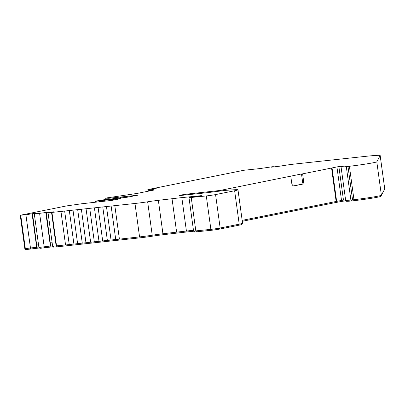 <?xml version="1.0" encoding="UTF-8"?>
<svg xmlns="http://www.w3.org/2000/svg" width="405" height="405" viewBox="0 0 405 405"><rect width="100%" height="100%" fill="white"/><g stroke="black" fill="none" stroke-linecap="round" stroke-linejoin="round"><path stroke-width="0.61" d="M220.123 191.125L220.031 190.456L189.687 193.818A6.753 0.284 -7.8 0 0 189.358 193.853A6.753 0.284 -7.8 0 0 182.478 194.78A6.753 0.284 -7.8 0 0 178.969 195.514A6.753 0.284 -7.8 0 0 181.632 195.377L205.867 192.841A13.507 0.567 172.2 0 0 206.525 192.77A13.507 0.567 172.2 0 0 207.244 192.694L225.109 190.426A56.725 2.374 172.2 0 1 237.112 189.692A20.26 0.85 -7.8 0 1 237.983 189.818L242.56 223.241A20.26 0.85 -7.8 0 1 239.213 224.178L220.153 228.01L215.571 194.587L234.632 190.755A20.26 0.85 -7.8 0 0 237.983 189.818M154.28 189.985L137.386 193.382L105.184 198.156L108.884 198.268L137.558 195.245L127.221 197.235L103.938 199.761L95.403 201.153L120.908 198.592L112.423 200.313L81.344 203.806L66.531 205.927L20.25 215.257L25.91 214.787L32.516 213.683L36.551 244.119M154.27 189.925L148.711 190.487L156.244 188.639L148.174 189.515L243.942 170.262L261.498 168.409M261.488 168.353L273.299 166.602L273.35 166.88L271.527 167.184L281.156 166.004M65.544 244.929L52.625 246.255L48.048 212.833L134.981 203.477A13.507 0.567 -7.8 0 0 147.648 201.796A13.507 0.567 172.2 0 1 158.355 200.333L172.034 198.723A67.529 2.83 172.2 0 1 181.83 197.615L201.371 195.645A6.414 0.268 -7.8 0 1 197.159 196.41L189.003 197.696L206.297 195.934A6.753 0.284 -7.8 0 0 215.571 194.587M220.031 190.456L301.502 173.978L302.419 180.66A3.377 1.883 -96.2 0 1 301.026 184.376L293.539 185.88M290.775 176.236L291.691 182.918A3.377 1.883 83.8 0 0 293.908 185.905A3.377 1.883 83.8 0 0 294 185.89L302.14 184.255A3.377 1.883 83.8 0 0 303.532 180.539L302.616 173.856L301.502 173.978M302.616 173.856L331.563 168.035A6.753 0.284 -7.8 0 0 332.049 167.933L338.863 166.536L344.28 165.979L341.673 166.673A11.846 0.496 -7.8 0 0 341.061 166.921A11.846 0.496 -7.8 0 0 346.305 166.617L347.981 166.435A11.846 0.496 -7.8 0 0 349.393 166.278A19.318 0.81 -7.8 0 0 376.802 161.813L380.163 155.576A33.767 1.412 -7.8 0 0 380.173 155.53A33.767 1.412 -7.8 0 0 365.219 156.396L290.896 164.45L281.146 165.944M113.562 197.761L113.683 198.703M103.994 201.295L103.872 200.379L104.019 201.295M52.154 242.818L50.286 242.98L50.696 245.992L38.905 247.465L34.324 214.042L39.817 213.04L32.516 213.683M34.324 214.042L46.236 212.468L50.276 242.909M48.048 212.833L53.541 211.825L46.236 212.468M38.419 243.947L36.683 244.099M52.144 242.732L50.402 242.884M194.263 231.133L194.39 232.03L211.385 230.283A6.08 0.253 -7.8 0 0 219.733 229.073L238.793 225.241A19.582 0.82 -7.8 0 0 242.028 224.335L241.922 223.545M53.45 246.179L53.581 247.141L57.039 246.832L140.064 237.831A12.828 0.537 -7.8 0 0 152.098 236.231A14.18 0.592 172.2 0 1 163.342 234.697L177.02 233.088A68.207 2.855 172.2 0 1 186.918 231.964L194.268 231.169M39.725 247.394L39.857 248.356L53.521 246.711M25.505 248.65L25.636 249.591L25.971 249.581L39.801 247.926M384.208 189.985L384.218 190.046A33.088 1.387 172.2 0 1 384.208 190.092L380.852 196.329A18.64 0.78 172.2 0 1 354.4 200.637A11.168 0.466 172.2 0 1 353.064 200.789L351.393 200.971A11.168 0.466 172.2 0 1 346.447 201.255L346.331 200.414M346.361 200.622L336.16 202.429A6.08 0.253 172.2 0 1 335.72 202.525L242.296 221.302M95.403 201.153L95.545 202.211M50.286 242.98L46.119 212.569M189.003 197.696L193.58 231.118L210.878 229.357A6.753 0.284 -7.8 0 0 220.153 228.01M111.147 206.12L115.724 239.542L139.558 236.9A13.507 0.567 -7.8 0 0 152.224 235.219A13.507 0.567 172.2 0 1 162.937 233.756L176.615 232.146A67.529 2.83 172.2 0 1 186.411 231.037L193.463 230.273M148.711 190.487L148.792 191.089M38.434 244.028L36.561 244.195L32.395 213.779M50.696 245.992L52.569 245.825M20.25 215.257L24.826 248.68L36.977 247.202L36.561 244.195M36.977 247.202L38.845 247.04M345.556 199.726L336.631 201.356A6.753 0.284 172.2 0 1 336.14 201.462L242.165 220.35M113.567 197.777L113.694 198.703M108.884 198.268L109.026 199.29M105.184 198.156L105.381 199.604M102.784 207.026L107.365 240.448L115.719 239.487M94.426 207.932L99.002 241.355L107.355 240.393M86.062 208.838L90.639 242.261L98.992 241.299M77.699 209.744L82.276 243.172L90.634 242.205M69.336 210.651L73.918 244.078L82.271 243.111M60.978 211.562L65.554 244.984L73.907 244.018M380.173 155.53L384.75 188.953A33.767 1.412 172.2 0 1 384.74 188.998L381.383 195.235A19.318 0.81 172.2 0 1 353.97 199.7A11.846 0.496 172.2 0 1 352.558 199.857L350.887 200.04A11.846 0.496 172.2 0 1 345.637 200.343L341.061 166.921M36.673 247.258L32.096 213.835M50.397 246.043L45.816 212.62M50.762 245.987L50.893 246.944M50.043 246.098L50.174 247.07M44.403 246.969L44.535 247.941M37.042 247.197L37.174 248.159M36.318 247.308L36.45 248.285M30.679 248.179L30.815 249.151M69.235 244.529L64.653 211.101M77.598 243.618L73.016 210.195M85.956 242.711L81.38 209.289M94.319 241.805L89.743 208.383M102.683 240.899L98.101 207.476M111.041 239.993L106.464 206.57M119.404 239.087L114.828 205.664M148.706 189.56L148.827 190.461M30.491 248.209L25.91 214.787M44.211 246.999L39.634 213.572M195.823 230.987L191.246 197.564M186.411 231.037L181.83 197.615M303.532 180.539L302.419 180.66M302.14 184.255L301.026 184.376M152.336 189.064L152.422 189.712M331.563 168.035L336.14 201.462M121.115 196.997L121.242 197.883M120.543 197.038L120.665 197.949M117.475 197.351L117.602 198.278M116.007 197.549L116.129 198.44M114.453 197.721L114.574 198.607M104.47 200.343L104.591 201.229M100.825 200.698L100.951 201.624M99.362 200.895L99.483 201.786M97.033 201.148L97.154 202.039M96.172 201.214L96.299 202.13M150.868 189.262L150.974 190.031M176.615 232.146L172.034 198.723M210.878 229.357L206.297 195.934M238.661 224.289L238.793 225.241M219.601 228.116L219.733 229.073M211.253 229.316L211.385 230.283M196.197 230.946L196.334 231.918M186.786 230.997L186.918 231.964M176.889 232.116L177.02 233.088M163.21 233.725L163.342 234.697M151.966 235.259L152.098 236.231M139.933 236.859L140.064 237.831M56.908 245.865L57.039 246.832M56.644 245.891L56.776 246.858M25.839 248.619L25.971 249.581M380.735 195.514L380.852 196.329M354.264 199.665L354.4 200.637M352.932 199.817L353.064 200.789M351.262 199.999L351.393 200.971M343.82 199.918L343.951 200.885M340.894 200.384L341.025 201.32M336.029 201.482L336.16 202.429M335.593 201.569L335.72 202.525M56.138 245.941L51.562 212.519M56.533 245.906L51.956 212.478M139.558 236.9L134.981 203.477M152.224 235.219L147.648 201.796M162.937 233.756L158.355 200.333M234.632 190.755L239.213 224.178M189.783 194.522L189.687 193.818M215.318 191.788L215.232 191.15M332.049 167.933L336.631 201.356M336.914 166.825L341.491 200.247M338.863 166.536L343.445 199.959M346.305 166.617L350.887 200.04M347.981 166.435L352.558 199.857M349.393 166.278L353.97 199.7M376.802 161.813L381.383 195.235M380.163 155.576L384.74 188.998M25.333 248.665L20.751 215.242M120.518 197.032L120.644 197.949M147.84 189.606L148.063 191.236"/></g></svg>
